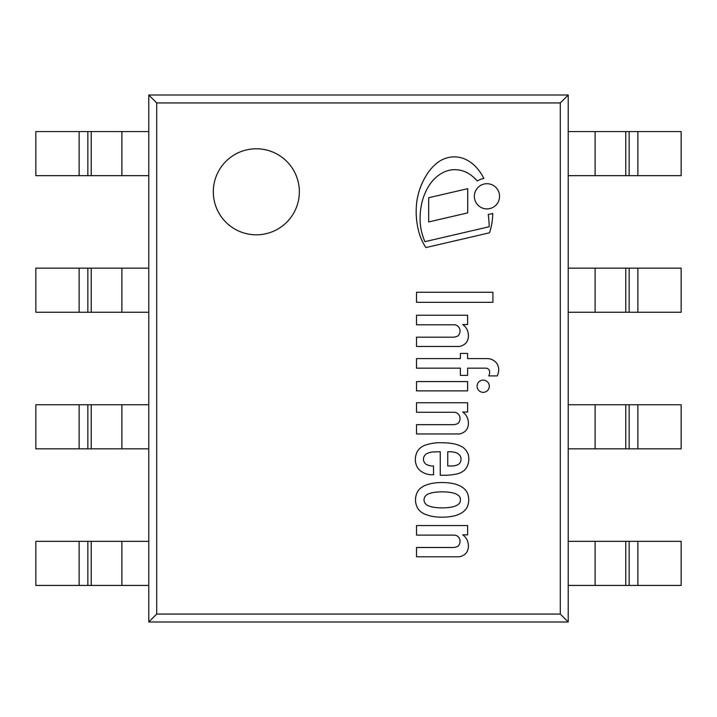 <?xml version="1.0" encoding="UTF-8"?>
<svg xmlns="http://www.w3.org/2000/svg" width="717" height="717" viewBox="0 0 717 717"><rect width="100%" height="100%" fill="white"/><g stroke="black" fill="none" stroke-linecap="round" stroke-linejoin="round"><path stroke-width="1.08" d="M467.287 492.857A19.117 19.117 0 0 1 468.748 499.857A19.117 19.117 0 0 1 467.287 506.865A11.956 11.956 0 0 1 465.037 510.137A16.41 16.41 0 0 1 460.502 513.56A31.369 31.369 0 0 1 454.659 515.819A68.142 68.142 0 0 1 448.501 516.849A52.565 52.565 0 0 1 441.484 517.181A49.33 49.33 0 0 1 431.284 516.168A42.151 42.151 0 0 1 424.518 514.035A19.341 19.341 0 0 1 418.576 509.608L418.334 509.285A17.065 17.065 0 0 1 418.334 490.437L418.576 490.105A19.341 19.341 0 0 1 424.518 485.687A42.151 42.151 0 0 1 431.284 483.554A49.33 49.33 0 0 1 441.484 482.541A52.565 52.565 0 0 1 448.501 482.873A68.142 68.142 0 0 1 454.659 483.903A31.369 31.369 0 0 1 460.502 486.162A16.41 16.41 0 0 1 465.037 489.586A11.956 11.956 0 0 1 467.287 492.857M423.989 499.857A7.618 7.618 0 0 0 425.029 503.155A9.294 9.294 0 0 0 427.601 505.476A28.411 28.411 0 0 0 433.803 507.286A53.766 53.766 0 0 0 439.485 507.806A58.919 58.919 0 0 0 448.519 507.546A42.339 42.339 0 0 0 454.264 506.444A13.901 13.901 0 0 0 457.679 504.786L458.647 504.042A4.795 4.795 0 0 0 460.404 499.857A4.553 4.553 0 0 0 458.647 495.68L457.679 494.936A13.901 13.901 0 0 0 454.264 493.278A42.339 42.339 0 0 0 448.519 492.176A58.919 58.919 0 0 0 439.485 491.916A53.766 53.766 0 0 0 433.803 492.427A28.411 28.411 0 0 0 427.601 494.246A9.294 9.294 0 0 0 425.029 496.558A7.618 7.618 0 0 0 423.989 499.857M462.716 324.532A13.014 13.014 0 0 1 468.138 333.047A13.112 13.112 0 0 1 467.744 339.858A8.954 8.954 0 0 1 462.976 345.182A9.133 9.133 0 0 1 457.679 346.472L416.514 346.472L416.514 337.178L452.651 337.178A10.997 10.997 0 0 0 458.064 335.888A6.946 6.946 0 0 0 459.355 328.045A5.924 5.924 0 0 0 453.942 324.792L416.514 324.792L416.514 315.238L467.618 315.238L467.618 324.532L462.716 324.532M467.618 412.033L462.716 412.033A13.014 13.014 0 0 1 468.138 420.547A13.112 13.112 0 0 1 467.744 427.359A8.954 8.954 0 0 1 462.976 432.683A9.133 9.133 0 0 1 457.679 433.973L416.514 433.973L416.514 424.679L452.651 424.679A10.997 10.997 0 0 0 458.064 423.388A6.946 6.946 0 0 0 459.355 415.546A5.924 5.924 0 0 0 453.942 412.284L416.514 412.284L416.514 402.739L467.618 402.739L467.618 412.033M483.186 380.109A6.112 6.112 0 0 1 488.483 389.277A6.112 6.112 0 0 1 477.898 389.277A6.112 6.112 0 0 1 483.186 380.109M485.427 368.153L467.618 368.153L467.618 375.376L460.395 375.376L460.395 368.153L416.514 368.153L416.514 358.599L460.395 358.599L460.395 353.436L467.618 353.436L467.618 358.599L487.076 358.599A12.189 12.189 0 0 1 494.981 361.44A11.409 11.409 0 0 1 497.231 364.128A11.92 11.92 0 0 1 498.727 370.008A16.957 16.957 0 0 1 497.302 375.896L488.788 375.896A8.263 8.263 0 0 0 489.648 372.15A3.952 3.952 0 0 0 487.497 368.52A5.198 5.198 0 0 0 485.427 368.153M492.911 292.267L492.911 302.332L416.514 302.332L416.514 292.267L492.911 292.267M424.939 463.173A4.06 4.06 0 0 0 426.095 464.266A14.492 14.492 0 0 0 433.489 466.023L433.552 474.753L431.275 474.753A18.875 18.875 0 0 1 419.866 470.361L418.755 469.285A14.949 14.949 0 0 1 416.774 466.229A16.258 16.258 0 0 1 415.484 457.455A17.916 17.916 0 0 1 417.169 451.755A14.062 14.062 0 0 1 420.556 447.74A39.408 39.408 0 0 1 423.998 445.58A47.17 47.17 0 0 1 442.326 442.748A67.156 67.156 0 0 1 450.258 443.258A33 33 0 0 1 462.08 446.781A14.385 14.385 0 0 1 468.389 455.134A17.567 17.567 0 0 1 468.04 464.168A14.403 14.403 0 0 1 464.266 470.361A18.077 18.077 0 0 1 456.774 473.973A59.726 59.726 0 0 1 444.907 475.263L440.256 475.263L440.256 451.782A128.809 128.809 0 0 0 432.261 452.033A16.939 16.939 0 0 0 427.233 453.44A6.596 6.596 0 0 0 423.998 456.684A6.014 6.014 0 0 0 424.939 463.173M459.982 462.877A7.26 7.26 0 0 0 461.013 458.638A5.485 5.485 0 0 0 459.355 454.874A8.183 8.183 0 0 0 454.453 452.293A22.55 22.55 0 0 0 447.749 451.782L447.749 465.978L451.62 465.978A14.824 14.824 0 0 0 457.554 464.84A5.512 5.512 0 0 0 459.982 462.877M467.618 390.864L416.514 390.864L416.514 381.569L467.618 381.569L467.618 390.864M452.651 547.492A10.997 10.997 0 0 0 458.064 546.202A6.946 6.946 0 0 0 459.355 538.359A5.924 5.924 0 0 0 453.942 535.106L416.514 535.106L416.514 525.552L467.618 525.552L467.618 534.846L462.716 534.846A13.014 13.014 0 0 1 468.138 543.361A13.112 13.112 0 0 1 467.744 550.172A8.954 8.954 0 0 1 462.976 555.496A9.133 9.133 0 0 1 457.679 556.786L416.514 556.786L416.514 547.492L452.651 547.492M492.776 213.46A66.34 66.34 0 0 1 489.523 232.801L425.88 247.58A56.939 56.939 0 0 1 419.633 234.629A77.777 77.777 0 0 1 417.034 200.124A68.689 68.689 0 0 1 420.305 187.702A65.892 65.892 0 0 1 426.982 174.348A45.279 45.279 0 0 1 437.755 162.445A28.689 28.689 0 0 1 451.674 156.987A26.843 26.843 0 0 1 466.014 159.586A35.285 35.285 0 0 1 476.832 167.903A47.878 47.878 0 0 1 483.841 178.47A18.104 18.104 0 0 0 477.298 180.989A39.668 39.668 0 0 0 468.685 173.595A26.61 26.61 0 0 0 456.254 169.723A25.005 25.005 0 0 0 444.809 171.73A33.332 33.332 0 0 0 433.462 179.886A43.002 43.002 0 0 0 425.79 191.591A54.994 54.994 0 0 0 421.542 204.39A68.258 68.258 0 0 0 420.108 219.447A55.89 55.89 0 0 0 422.896 236.323A44.83 44.83 0 0 0 424.93 241.665L489.2 226.733A121.316 121.316 0 0 0 488.259 214.374A18.104 18.104 0 0 0 492.776 213.46M428.676 221.947L428.676 197.749L467.708 188.679L467.708 212.886L428.676 221.947M474.349 196.315A12.601 12.601 0 0 1 493.251 185.398A12.601 12.601 0 0 1 493.251 207.231A12.601 12.601 0 0 1 474.349 196.315M560.291 102.934L568.222 95.002L148.778 95.002L568.222 95.002L568.222 621.997L148.778 621.997L148.778 95.002L148.778 621.997L156.709 614.066L156.709 102.934L560.291 102.934L560.291 614.066L156.709 614.066M637.879 131.57L568.222 131.57L568.222 175.665L681.15 175.665L681.15 131.57L637.879 131.57L637.879 175.665M35.85 131.57L35.85 175.665L148.778 175.665L148.778 131.57L35.85 131.57M637.879 268.158L568.222 268.158L568.222 312.253L681.15 312.253L681.15 268.158L637.879 268.158L637.879 312.253M35.85 268.158L35.85 312.253L148.778 312.253L148.778 268.158L35.85 268.158M637.879 404.747L568.222 404.747L568.222 448.842L681.15 448.842L681.15 404.747L637.879 404.747L637.879 448.842M35.85 404.747L35.85 448.842L148.778 448.842L148.778 404.747L35.85 404.747M637.879 541.335L568.222 541.335L568.222 585.431L681.15 585.431L681.15 541.335L637.879 541.335L637.879 585.431M35.85 541.335L35.85 585.431L148.778 585.431L148.778 541.335L35.85 541.335M256.327 234.817A43.02 43.02 0 0 0 299.348 191.797A43.02 43.02 0 0 0 256.327 148.778M299.348 191.797A43.02 43.02 0 0 1 234.817 229.055A43.02 43.02 0 0 1 234.817 154.54A43.02 43.02 0 0 1 299.348 191.797M560.291 614.066L568.222 621.997L148.778 621.997M568.222 95.002L568.222 621.997M148.778 95.002L156.709 102.934M595.11 131.57L595.11 175.665M625.771 131.57L625.771 175.665M629.15 131.57L629.15 175.665M79.121 131.57L79.121 175.665M87.85 131.57L87.85 175.665M91.229 131.57L91.229 175.665M121.89 131.57L121.89 175.665M595.11 268.158L595.11 312.253M625.771 268.158L625.771 312.253M629.15 268.158L629.15 312.253M79.121 268.158L79.121 312.253M87.85 268.158L87.85 312.253M91.229 268.158L91.229 312.253M121.89 268.158L121.89 312.253M595.11 404.747L595.11 448.842M625.771 404.747L625.771 448.842M629.15 404.747L629.15 448.842M79.121 404.747L79.121 448.842M87.85 404.747L87.85 448.842M91.229 404.747L91.229 448.842M121.89 404.747L121.89 448.842M595.11 541.335L595.11 585.431M625.771 541.335L625.771 585.431M629.15 541.335L629.15 585.431M79.121 541.335L79.121 585.431M87.85 541.335L87.85 585.431M91.229 541.335L91.229 585.431M121.89 541.335L121.89 585.431"/></g></svg>
